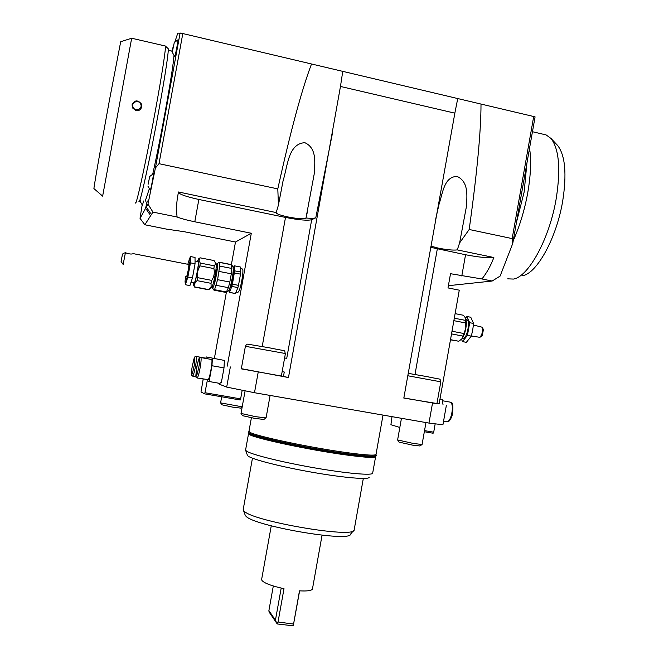 <?xml version="1.0" encoding="UTF-8"?>
<svg xmlns="http://www.w3.org/2000/svg" width="659" height="659" viewBox="0 0 659 659"><rect width="100%" height="100%" fill="white"/><g stroke="black" fill="none" stroke-linecap="round" stroke-linejoin="round"><path stroke-width="0.99" d="M516.475 222.33L524.152 192.008L526.903 163.226M173.968 55.661C173.152 69.599 161.15 136.677 152.748 174.025M149.28 188.894L145.153 201.333M231.391 264.589L235.485 242.018L184.042 231.68L166.439 229.101L144.856 224.768L152.946 212.099L147.97 204.076L155.409 167.979L159.008 163.687L182.815 33.551L481.004 104.056C481.004 131.075 477.067 172.889 469.183 229.489L512.167 238.599L512.751 243.459L500.107 276.088L492.149 281.039L448.392 285.685M469.183 229.489L459.62 242.916L457.264 249.901C453.367 250.404 447.082 249.827 438.408 248.146L430.829 246.104M436.95 403.497L439.125 403.885L459.274 290.174L447.996 287.917L450.517 273.707L481.943 278.963C486.663 272.991 490.543 266.071 493.583 258.196L493.846 257.504L457.264 249.901M481.943 278.963L492.149 281.039M182.815 33.551L177.815 33.09L174.816 41.995M481.004 104.056L533.699 116.519L512.167 238.599M512.751 243.459L535.075 116.874L533.699 116.519M140.581 103.891C143.225 108.603 135.523 112.294 133.225 107.409C130.581 102.689 138.299 99.007 140.581 103.891M135.968 110.696L132.5 107.895L132.072 104.732C134.494 100.028 137.55 99.69 141.224 103.718L141.66 106.857C140.853 109.732 138.958 111.009 135.968 110.696M119.938 102.038L102.639 196.143L93.982 188.639C93.092 191.374 100.819 146.957 109.295 100.959L120.696 41.739L131.668 38.23L119.938 102.038M165.145 45.973L165.351 46.015C166.192 47.053 162.056 74.236 155.508 109.921C146.372 159.989 136.042 207.264 135.49 202.807M168.045 48.519L168.16 48.626C169.066 49.689 165.104 76.246 158.72 111.05C149.824 159.849 139.593 205.995 138.917 201.654M131.668 38.23L165.351 46.015L168.16 48.626M507.727 278.839L513.427 279.07C528.287 276.994 549.425 239.085 556.196 198.721C560.809 169.223 559.096 149.148 551.064 138.505L546.105 134.906L543.79 134.37M513.246 240.659C519.778 226.004 524.638 209.924 527.81 192.436C530.792 175.006 531.376 160.244 529.556 148.168M522.645 275.66C536.723 273.584 556.427 238.525 562.654 201.333C566.905 174.116 565.257 155.524 557.695 145.532L556.764 144.543M147.188 200.929L146.298 207.074L150.384 213.03L149.659 214.2L145.614 208.302L147.188 200.929M149.98 212.445L149.659 214.2M142.163 204.933L140.021 218.335L144.856 224.768M471.374 335.958L479.917 337.342C482.248 334.492 482.981 331.115 482.116 327.218L475.04 325.422M480.254 337.087L482.149 335.629L483.467 329.558L482.116 327.218M461.514 339.278L462.486 341.601L466.341 342.342L471.333 336.131L472.734 329.854L473.574 323.462L470.773 317.251L466.934 316.501L465.616 318.19M471.333 336.131L467.445 335.39L469.686 322.712L466.934 316.501M462.486 341.601L467.445 335.39M473.574 323.462L469.686 322.712M466.481 319.59L466.77 319.648C470.683 320.406 466.976 339.13 463.038 338.512L462.231 338.364M451.522 333.899L462.873 336.074L461.86 338.866L458.779 341.238L450.501 339.665M455.114 313.643L463.384 315.257L465.551 318.025L465.641 320.414L454.306 318.206M453.87 320.669L465.715 322.968L465.822 328.446L463.845 333.52L452 331.238M460.74 339.97L461.86 338.866C463.631 336.485 464.957 333.017 465.822 328.446C466.572 323.874 466.481 320.398 465.551 318.025L465.303 317.547M463.845 333.52L462.873 336.074M465.641 320.414L465.715 322.968M458.779 341.238L450.476 339.83M140.68 200.41L140.326 201.687L140.474 200.369M140.326 201.687L142.476 205.287L143.547 201.003M172.51 51.031L174.273 42.58L172.51 51.031M172.361 52.423L174.709 56.608C174.932 57.695 178.408 39.919 177.996 39.795L177.946 39.82M148.102 184.331L149.741 176.464L148.102 184.331M147.904 186.118L150.301 190.179C150.54 191.258 153.876 173.803 153.456 173.671L153.399 173.696M147.97 204.076L146.298 207.074M180.121 32.95L155.409 167.979M173.375 46.295L171.793 51.155M145.614 208.302L140.021 218.335M383.019 415.088L376.034 454.298C375.943 455.806 366.099 455.229 346.502 452.585C309.598 447.576 254.135 435.747 249.703 432.147L248.987 431.184M439.125 403.885L403.81 398.069L454.858 113.167L340.464 86.453L288.477 377.541L241.342 368.669M258.204 372.154L254.489 392.715L226.696 387.088L230.345 366.931M288.477 377.541L281.377 375.951M241.309 368.859L245.387 346.304L285.413 353.529L281.36 376.042L241.309 368.851M332.375 133.604L315.776 217.799L311.691 219.711C307.522 220.765 298.799 220.007 285.504 217.429L198.853 199.471C186.835 196.86 180.022 194.529 178.424 192.469M284.614 357.977L286.731 358.315L284.63 358.018M284.26 372.022L282.159 371.61L284.26 372.022L283.477 376.388M315.776 217.799C314.343 218.393 311.081 218.458 305.99 218.014L305.957 218.17C304.021 219.266 298.049 218.862 288.032 216.968C280.174 215.246 276.17 213.771 276.022 212.544L178.531 191.983L178.087 194.084C176.48 202.247 176.151 209.892 177.106 217.009C181.143 218.59 187.032 220.188 194.792 221.786L251.301 233.261L227.24 366.157M446.357 405.384L442.93 424.767L428.968 423.086L432.502 403.176M493.846 257.504L493.698 257.529C487.578 258.114 478.195 257.183 465.551 254.736L430.615 247.306M407.773 375.754L440.797 381.816L436.909 403.761L403.835 397.912M219.233 383.291L219.085 384.115L226.696 387.088M247.422 455.287L248.122 456.094C252.339 459.471 281.484 466.91 312.918 472.379C344.369 477.882 369.32 479.9 369.197 477.256M248.525 433.606L249.291 434.405C253.707 438.103 309.162 449.99 346.082 454.941C365.498 457.544 375.35 458.087 375.638 456.588L375.852 456.176M372.706 473.104C372.953 475.757 346.947 473.541 314.013 467.775C281.113 462.033 250.634 454.364 246.301 450.978L245.626 449.8M363.323 478.45L354.171 529.869C355.283 539.013 249.687 520.742 243.838 510.725L243.286 509.036M245.107 514.943L245.659 515.808C251.359 525.618 351.469 542.917 350.654 534.004L353.537 530.619M254.489 392.715L428.968 423.086M214.381 358.389L226.35 292.398M220.6 402.888L221.935 404.807L232.569 407.114L240.584 408.102L242.174 406.99M242.207 406.817L220.592 402.871L221.688 396.792M241.021 413.49L242.553 415.681L254.909 418.416L263.855 419.445L265.948 417.979M270.116 395.433L266.071 417.897L255.56 416.669L241.013 413.424M397.616 439.998L399.107 442.14L412.641 445.146L419.915 445.978L421.966 444.561M425.961 422.567L422.073 444.487L413.531 443.491L397.608 439.94M376.1 455.007L376.314 455.336C376.223 456.868 366.313 456.308 346.576 453.656C306.171 448.211 246.417 435.047 248.311 432.304L248.715 431.802M376.042 454.364L376.083 455.287C376.017 456.819 366.14 456.267 346.445 453.623C306.163 448.194 246.59 435.064 248.542 432.337L248.624 432.049M376.273 455.583L376.256 455.682C376.165 457.222 366.247 456.671 346.51 454.026C306.106 448.59 246.351 435.41 248.254 432.65L248.295 432.395M205.847 358.199L206.234 356.931L224.365 360.415L224.011 367.887L221.408 382.253L219.801 383.39L209.109 381.52L211.967 365.745L224.011 367.887M235.485 242.018L251.301 233.261M242.323 268.979L242.471 269.012C243.945 269.243 241.482 285.405 239.151 290.743L237.833 292.497L236.054 292.159M209.109 381.52L207.255 380.778L204.735 393.876L201.003 391.957L203.186 379.147L202.717 378.958M219.093 384.073L218.137 383.101M242.183 390.268L240.626 398.876L205.089 392.748M204.735 393.876L240.238 399.988L240.626 398.876M224.365 360.415L206.234 356.931M212.404 358.274L211.967 365.745M211.506 359.468L211.621 359.484C213.022 359.69 209.999 377.747 208.252 379.642L197.181 377.986M435.171 423.91L433.704 432.197L424.536 430.615M392.014 416.653L390.911 424.734L399.824 427.46M424.338 431.719L433.128 433.235L433.704 432.197M443.021 404.692L442.255 399.42L439.99 399.016M439.99 398.983L442.255 399.42M261.656 579.261L261.961 580.505C264.621 583.355 271.969 586.082 284.004 588.685L278.032 621.997L277.035 623.669L275.429 620.234L268.897 610.58L273.312 585.999M281.195 588.083L275.429 620.234M299.623 590.851L293.255 625.819L299.483 590.843C307.811 591.304 312.152 590.596 312.498 588.718L322.062 535.223M268.897 610.58L269.053 611.964L277.035 623.669M293.255 625.819L277.126 623.941M293.535 624.057L278.032 621.997M229.736 288.403L230.905 287.027C232.693 282.769 234.67 269.992 233.566 269.811L233.459 269.795M240.733 272.027L234.67 270.841L234.307 265.791L240.313 266.977L240.519 274.144L238.492 285.355L232.413 284.186L234.67 270.841M234.447 272.958L240.519 274.144M237.915 287.588L235.51 293.502L229.489 292.357L231.844 286.418L237.915 287.588L238.492 285.355M229.266 292.464L235.51 293.502M231.844 286.418L232.413 284.186M229.011 290.158L229.489 292.357M234.307 265.791L233.245 267.752M208.755 289.589L194.875 286.929L194.726 283.559L197.041 280.627L211.037 283.321L211.111 286.706L208.499 289.746L194.669 287.093M193.515 285.578L194.875 286.929M197.37 261.466L198.664 258.789L198.977 260.19L197.585 271.524L194.726 283.559L193.491 285.536L193.367 282.678M198.095 261.607L198.186 261.623C199.397 261.887 195.451 282.876 194.199 282.826L191.036 282.225M208.936 289.449L211.374 287.777L212.453 285.899C214.529 280.561 217.124 264.605 216.094 263.575L216.061 263.534M213.417 282.76L214.183 281.599C215.732 276.228 216.407 272.068 216.21 269.111L216.193 269.086M211.761 280.388L197.741 277.678L197.585 271.524L199.891 265.841L213.903 268.584C214.826 272.834 214.117 276.764 211.761 280.388L211.037 283.321M197.041 280.627L197.741 277.678M214.224 265.808L200.229 263.065L198.977 260.19L200.171 257.826L214.035 260.552L214.562 261.293C215.715 262.99 215.6 264.498 214.224 265.808L213.903 268.584M199.891 265.841L200.229 263.065M231.861 268.468L219.686 266.088L219.521 262.406L231.614 264.786L231.309 273.806L229.818 282.036L217.602 279.68L219.686 266.088M219.093 271.426L231.309 273.806M226.49 292.267L228.302 291.014C228.953 290.751 229.818 288.593 230.881 284.523C232.915 275.701 233.64 269.836 233.039 266.928L233.006 266.879M229.818 282.036L228.385 287.67L226.161 292.489L214.093 290.174M219.521 262.406L218.969 262.414M226.68 292.019L214.562 289.696L217.602 279.68M212.42 287.925L213.944 290.149L214.562 289.696M216.193 285.331L228.385 287.67M216.3 264.869L217.108 263.682C217.94 265.536 217.248 271.467 215.04 281.467C213.804 286.27 212.923 288.411 212.387 287.876L212.182 286.591M189.1 259.77L190.484 256.54L195.031 257.43L195.048 263.748L192.453 277.991L189.907 285.602L185.352 284.729L185.064 281.401L185.36 282.777L186.258 280.874L188.812 269.91L190.13 259.613L189.553 258.69L187.831 264.284M185.533 276.492L185.064 281.401M188.713 264.457L188.762 264.465C189.405 264.621 187.107 276.813 186.464 276.673L186.415 276.665M190.484 256.54L190.451 262.85L195.048 263.748M190.451 262.85L187.856 277.101L192.453 277.991M187.856 277.101L185.352 284.729M121.108 261.508L122.483 254.094L121.108 261.508L123.134 264.432M123.768 253.229L125.408 252.71L123.151 264.465M188.762 264.465L133.192 253.624C131.685 254.39 129.09 254.086 125.408 252.71M342.779 71.197L340.464 86.453M454.834 113.167L457.774 98.389M435.434 220.246L439.059 204.191C442.856 192.527 444.24 176.596 457.091 176.423C468.78 181.785 467.124 195.863 466.3 207.173L459.62 242.916M276.294 212.297L278.436 205.015L277.801 188.886C290.545 131.199 301.781 89.566 311.526 63.989M278.436 205.015L283.065 180.879C287.736 165.73 288.197 143.835 304.787 142.657C316.93 148.168 314.928 162.501 314.186 174.091L305.957 218.17M152.946 212.099L177.106 217.009M159.008 163.687L277.801 188.886M146.372 207.19L145.837 207.074M262.2 346.519L285.504 217.429M311.691 219.711L286.731 358.315M194.792 221.786L198.853 199.471M437.321 248.888L414.997 374.485M461.786 275.989L465.551 254.736M268.897 347.721L248.369 344.278M426.999 376.618L408.201 373.34M211.621 359.484L200.855 357.565C199.01 357.326 198.746 357.886 196.382 369.584C198.005 358.512 200.904 354.04 199.133 365.498C196.497 378.192 195.583 379.543 196.398 369.567C195.451 379.905 195.707 376.1 197.074 377.969L197.445 377.747C198.483 375.795 199.512 371.684 200.534 365.44C201.193 360.778 201.3 358.158 200.855 357.565L200.74 357.54M206.588 358.331L196.217 356.478C194.38 356.42 194.306 356.486 191.926 368.192C194.421 355.984 195.295 354.591 194.545 363.982C192.033 376.24 191.168 377.632 191.942 368.167C191.061 377.862 191.234 374.353 192.576 376.116L192.947 375.869C193.935 373.884 194.916 369.897 195.888 363.9C196.514 359.501 196.629 357.021 196.217 356.478L196.118 356.461M450.196 402.13L451.209 402.707C452.708 405.285 452.749 409.486 451.349 415.327C449.99 419.767 448.482 421.884 446.843 421.669L443.581 421.101M493.583 258.196L493.698 257.529M168.259 50.331L172.469 51.311M475.304 325.472L473.409 325.109M466.004 319.5L466.77 319.648M174.273 42.58L177.996 39.795M149.741 176.464L153.456 173.671M375.589 456.802L372.697 472.989M245.387 346.304C246.293 344.492 247.314 343.817 248.451 344.286L268.921 347.73C289.309 351.955 283.378 349.501 285.413 353.521M408.201 373.348L427.048 376.627C445.616 380.597 438.111 377.739 440.797 381.808M248.929 431.398L248.542 432.337M248.468 432.971L248.542 433.721M192.675 376.132L195.937 376.709M442.453 400.746L450.501 402.188C452.988 401.998 453.549 406.356 452.173 415.236C450.657 419.857 448.993 422.015 447.164 421.719M271.261 525.849L261.607 579.566M198.664 258.789L200.114 257.809M216.094 263.575L214.562 261.293M219.389 262.249L231.474 264.621M217.108 263.682L219.266 262.216M282.868 181.835L283.073 180.879M546.105 134.906L532.456 131.726M557.695 145.532L551.064 138.505M251.4 417.79L248.937 431.431M248.534 433.68L245.568 450.122M247.438 455.344L245.601 450.237M252.455 458.194L243.204 509.498M245.14 515.017L243.303 509.918M245.09 390.845L241.005 413.465M401.455 418.3L397.599 439.981M242.471 269.012L240.453 268.617M233.039 266.928L231.606 264.77M198.186 261.623L195.039 261.005M189.553 258.69L189.808 257.982M122.483 254.094L123.826 253.196M439.067 204.191L438.943 204.677M306.056 217.709L307.646 210.789"/></g></svg>
